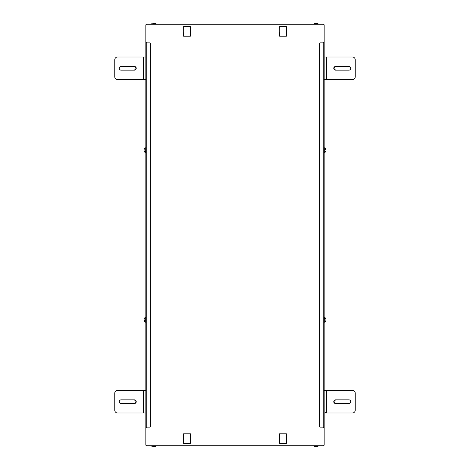 <?xml version="1.0" encoding="UTF-8"?>
<svg xmlns="http://www.w3.org/2000/svg" width="470" height="470" viewBox="0 0 470 470"><rect width="100%" height="100%" fill="white"/><g stroke="black" fill="none" stroke-linecap="round" stroke-linejoin="round"><path stroke-width="0.7" d="M146.74 427.118L146.74 42.882L149.789 42.882L146.74 42.882L146.74 427.118L145.835 427.118L145.835 412.995L145.835 427.853L146.287 427.853L145.835 427.853L146.287 427.571L146.287 427.118L146.287 427.853L145.835 427.118L149.789 427.118A0.564 0.564 0 0 0 150.353 426.554L150.353 43.446L150.353 426.554A0.564 0.564 0 0 1 149.789 427.118L146.74 427.118L149.789 427.118M323.713 42.147L324.165 42.429L323.713 42.429L324.165 42.429L324.165 25.139A0.905 0.905 0 0 0 323.26 24.234L146.74 24.234A0.905 0.905 0 0 0 145.835 25.139L145.835 57.005L145.835 42.882L146.74 42.882L145.835 42.882L145.835 25.139A0.905 0.905 0 0 1 146.74 24.234L323.26 24.234A0.905 0.905 0 0 1 324.165 25.139L324.165 42.147L323.713 42.147L323.713 42.882L323.713 42.147M324.165 427.118L324.165 412.995L324.165 427.118L323.26 427.118L324.165 427.118L324.165 427.571L324.165 427.118M324.165 427.853L324.165 444.861L324.165 427.853L323.713 427.853L324.165 427.571L323.713 427.571L323.713 427.118L323.713 427.853L324.165 427.853L324.165 444.861A0.905 0.905 0 0 1 323.26 445.766A0.905 0.905 0 0 0 324.165 444.861M324.165 42.882L324.165 42.429L324.165 42.882L320.211 42.882L324.165 42.882L324.165 57.005L324.165 42.882M324.165 390.388L324.165 79.612L324.165 412.995L352.418 412.995L324.165 412.995L324.165 390.388L352.418 390.388L324.165 390.388M156.316 24.234L313.684 24.234L156.316 24.234L155.582 23.5L155.981 23.618M317.749 23.5L318.49 24.234L323.26 24.234L318.49 24.234L317.749 23.5L316.886 23.5A0.734 0.352 90 0 1 317.238 24.234A0.734 0.352 -90 0 0 316.886 23.5L315.288 23.5M145.835 427.853L145.835 444.861A0.905 0.905 0 0 0 146.74 445.766A0.905 0.905 0 0 1 145.835 444.861L145.835 427.853L145.835 444.861M145.835 79.612L145.835 390.388L145.835 57.005L117.582 57.005L145.835 57.005L145.835 79.612L117.582 79.612L145.835 79.612M146.287 42.429L145.835 42.429L146.287 42.429M145.835 42.147L146.287 42.147L146.287 42.882L146.287 42.147L145.835 42.147L145.835 25.139M320.211 427.118L323.26 427.118L320.211 427.118A0.564 0.564 0 0 1 319.647 426.554L319.647 43.446A0.564 0.564 0 0 1 320.211 42.882A0.564 0.564 0 0 0 319.647 43.446L319.647 426.554A0.564 0.564 0 0 0 320.211 427.118L323.26 427.118L323.26 42.882L323.26 427.118M286.418 36.214L286.336 26.467L286.418 36.214M279.779 36.214L286.277 36.214L286.195 26.461L286.277 36.214L279.638 36.214L279.867 26.461L286.195 26.326L279.867 26.326L286.336 26.467L279.867 26.461L279.779 36.214L279.726 26.467L279.779 36.214M183.582 433.787L183.664 443.533L183.582 433.787M190.221 433.787L183.723 433.787L183.805 443.539L183.723 433.787L190.362 433.787L190.133 443.539L183.805 443.674L190.133 443.674L183.664 443.51L190.133 443.539L190.221 433.787L190.274 443.533L190.221 433.787M279.685 439.08L279.726 443.527L286.336 443.51L286.418 433.787L286.336 443.533L286.418 433.787L286.336 443.51L286.277 433.787L286.195 443.539L279.867 443.539L279.779 433.787L279.726 443.51L279.638 433.787L286.418 433.787L279.638 433.787L279.685 439.121M190.362 36.214L190.274 26.467L190.362 36.214M183.723 36.214L190.221 36.214L190.133 26.461L190.221 36.214L183.582 36.214L183.805 26.461L190.133 26.326L183.805 26.326L190.274 26.49L183.805 26.461L183.723 36.214L183.664 26.467L183.723 36.214M146.74 42.882L149.789 42.882A0.564 0.564 0 0 1 150.353 43.446A0.564 0.564 0 0 0 149.789 42.882M326.427 57.005L352.418 57.005L324.165 57.005L324.165 79.612L352.418 79.612L324.165 79.612L324.165 57.005L326.427 57.005L326.427 79.612L326.427 57.005L352.418 57.005A2.826 2.826 0 0 1 355.244 59.831L355.244 76.786A2.826 2.826 0 0 1 352.418 79.612A2.826 2.826 0 0 0 355.244 76.786L355.244 59.831A2.826 2.826 0 0 0 352.418 57.005M325.293 79.612L325.293 79.042M325.293 412.995L325.293 412.425M324.852 317.321L324.899 318.601A0.734 0.352 180 0 0 324.165 318.601A0.734 0.352 0 0 1 324.899 318.601L324.899 322.173L324.218 322.203M324.165 147.827L324.899 147.827L324.899 149.084A0.734 0.352 180 0 0 324.165 149.084A0.734 0.352 0 0 1 324.899 149.084L324.899 152.656L324.165 152.656M153.291 23.5L154.712 23.5A0.734 0.352 90 0 1 155.065 24.234A0.734 0.352 -90 0 0 154.712 23.5L154.536 23.5M314.418 23.5L313.684 24.234L314.418 23.5L316.886 23.5M143.573 412.995L117.582 412.995L145.835 412.995L145.835 390.388L117.582 390.388L145.835 390.388L145.835 412.995L143.573 412.995L143.573 390.388L143.573 412.995L117.582 412.995A2.826 2.826 0 0 1 114.756 410.169L114.756 393.214A2.826 2.826 0 0 1 117.582 390.388A2.826 2.826 0 0 0 114.756 393.214L114.756 410.169A2.826 2.826 0 0 0 117.582 412.995M145.77 322.209L145.101 322.173L145.835 322.173L145.101 322.173L145.835 322.173L145.101 322.173L145.835 322.173L145.101 322.173L145.101 320.916A0.734 0.352 0 0 0 145.835 320.916A0.734 0.352 180 0 1 145.101 320.916L145.101 317.344L145.835 317.344L145.101 317.344M145.835 152.656L145.101 152.656L145.101 151.399A0.734 0.352 0 0 0 145.835 151.399A0.734 0.352 180 0 1 145.101 151.399L145.101 147.827L145.835 147.827L145.101 147.827M154.536 446.5L153.114 446.5A0.734 0.352 -90 0 1 152.762 445.766A0.734 0.352 90 0 0 153.114 446.5L153.291 446.5M317.749 446.5L318.49 445.766L323.26 445.766L318.49 445.766L317.749 446.5L315.288 446.5A0.734 0.352 -90 0 1 314.935 445.766A0.734 0.352 90 0 0 315.288 446.5L314.418 446.5L313.684 445.766L156.316 445.766L313.684 445.766M323.26 42.882L320.211 42.882M279.726 26.473L286.195 26.326L279.867 26.326M286.336 443.527L279.726 443.533L286.195 443.674M150.353 43.446L150.353 426.554L150.353 43.446M348.887 66.47L335.609 66.47A1.839 1.839 0 0 0 333.771 68.309A1.839 1.839 0 0 0 335.609 70.148L348.887 70.148A1.839 1.839 0 0 0 350.726 68.309A1.839 1.839 0 0 0 348.887 66.47A1.839 1.839 0 0 1 350.726 68.309A1.839 1.839 0 0 1 348.887 70.148A1.839 1.839 0 0 0 350.726 68.309A1.839 1.839 0 0 0 348.887 66.47L335.609 66.47L333.771 68.309L335.609 70.148L348.887 70.148M326.427 79.612L352.418 79.612M326.427 390.388L326.427 412.995L326.427 390.388L352.418 390.388A2.826 2.826 0 0 1 355.244 393.214L355.244 410.169A2.826 2.826 0 0 1 352.418 412.995A2.826 2.826 0 0 0 355.244 410.169L355.244 393.214A2.826 2.826 0 0 0 352.418 390.388M348.887 399.853L335.609 399.853A1.839 1.839 0 0 0 333.771 401.691A1.839 1.839 0 0 0 335.609 403.53L348.887 403.53A1.839 1.839 0 0 0 350.726 401.691A1.839 1.839 0 0 0 348.887 399.853A1.839 1.839 0 0 1 350.726 401.691A1.839 1.839 0 0 1 348.887 403.53A1.839 1.839 0 0 0 350.726 401.691A1.839 1.839 0 0 0 348.887 399.853L335.609 399.853L333.771 401.691L335.609 403.53L348.887 403.53M326.427 412.995L352.418 412.995M325.828 320.834L324.899 322.073L324.899 317.444L325.828 318.684L324.899 317.444M325.828 151.317L324.899 152.556L324.899 147.927L325.828 149.166M154.712 23.5L153.114 23.5M121.113 403.53L134.391 403.53A1.839 1.839 0 0 0 136.23 401.691A1.839 1.839 0 0 0 134.391 399.853L121.113 399.853A1.839 1.839 0 0 0 119.274 401.691A1.839 1.839 0 0 0 121.113 403.53A1.839 1.839 0 0 1 119.274 401.691A1.839 1.839 0 0 1 121.113 399.853A1.839 1.839 0 0 0 119.274 401.691A1.839 1.839 0 0 0 121.113 403.53L134.391 403.53L136.23 401.691L134.391 399.853L121.113 399.853M143.573 390.388L117.582 390.388M143.573 79.612L143.573 57.005L143.573 79.612L117.582 79.612A2.826 2.826 0 0 1 114.756 76.786L114.756 59.831A2.826 2.826 0 0 1 117.582 57.005A2.826 2.826 0 0 0 114.756 59.831L114.756 76.786A2.826 2.826 0 0 0 117.582 79.612M121.113 70.148L134.391 70.148A1.839 1.839 0 0 0 136.23 68.309A1.839 1.839 0 0 0 134.391 66.47L121.113 66.47A1.839 1.839 0 0 0 119.274 68.309A1.839 1.839 0 0 0 121.113 70.148A1.839 1.839 0 0 1 119.274 68.309A1.839 1.839 0 0 1 121.113 66.47A1.839 1.839 0 0 0 119.274 68.309A1.839 1.839 0 0 0 121.113 70.148L134.391 70.148L136.23 68.309L134.391 66.47L121.113 66.47M143.573 57.005L117.582 57.005M144.173 318.684L145.101 317.444L145.101 322.073L144.173 320.834M144.173 149.166L145.101 147.927L145.101 152.556L144.173 151.317M153.114 446.5L154.712 446.5M315.288 446.5L316.886 446.5M319.647 426.554L319.647 43.446L319.647 426.554M190.274 443.51L190.362 433.757M355.244 76.786L355.244 59.831L355.244 76.786M334.041 69.266L334.652 69.877M334.652 66.74L334.041 67.351M355.244 410.169L355.244 393.214L355.244 410.169M334.041 402.649L334.652 403.26M334.652 400.123L334.041 400.734M325.81 320.834L326.004 320.041L325.81 320.834M325.81 318.684L325.969 319.477A2.938 1.41 180 0 0 324.899 318.648A2.938 1.41 0 0 1 325.969 319.477L325.81 318.684M325.81 151.317L326.004 150.523L325.81 151.317M325.81 149.166L325.969 149.959A2.938 1.41 180 0 0 324.899 149.131A2.938 1.41 0 0 1 325.969 149.959L325.81 149.166M114.756 393.214L114.756 410.169L114.756 393.214M135.959 400.734L135.348 400.123M135.348 403.26L135.959 402.649M114.756 59.831L114.756 76.786L114.756 59.831M135.959 67.351L135.348 66.74M135.348 69.877L135.959 69.266M145.101 320.869A2.938 1.41 180 0 1 144.031 320.041L144.19 318.684L144.031 320.041A2.938 1.41 0 0 0 145.101 320.869M144.19 320.834L144.002 320.082M145.101 151.352A2.938 1.41 180 0 1 144.031 150.523L144.19 149.166L144.031 150.523A2.938 1.41 0 0 0 145.101 151.352M144.19 151.317L144.002 150.564M183.805 443.674L190.133 443.674L183.805 443.674M190.133 26.326L183.805 26.326L190.133 26.326M323.26 445.766L146.74 445.766L323.26 445.766M324.165 42.147L324.165 25.139M324.899 317.344L324.165 317.344L324.899 317.344M151.51 24.234L152.251 23.5M151.751 23.694L152.074 23.518M151.51 445.766L152.251 446.5L151.557 446.024M156.316 445.766L155.582 446.5L156.316 445.766M279.726 443.51L279.638 433.757L279.726 443.51"/></g></svg>
